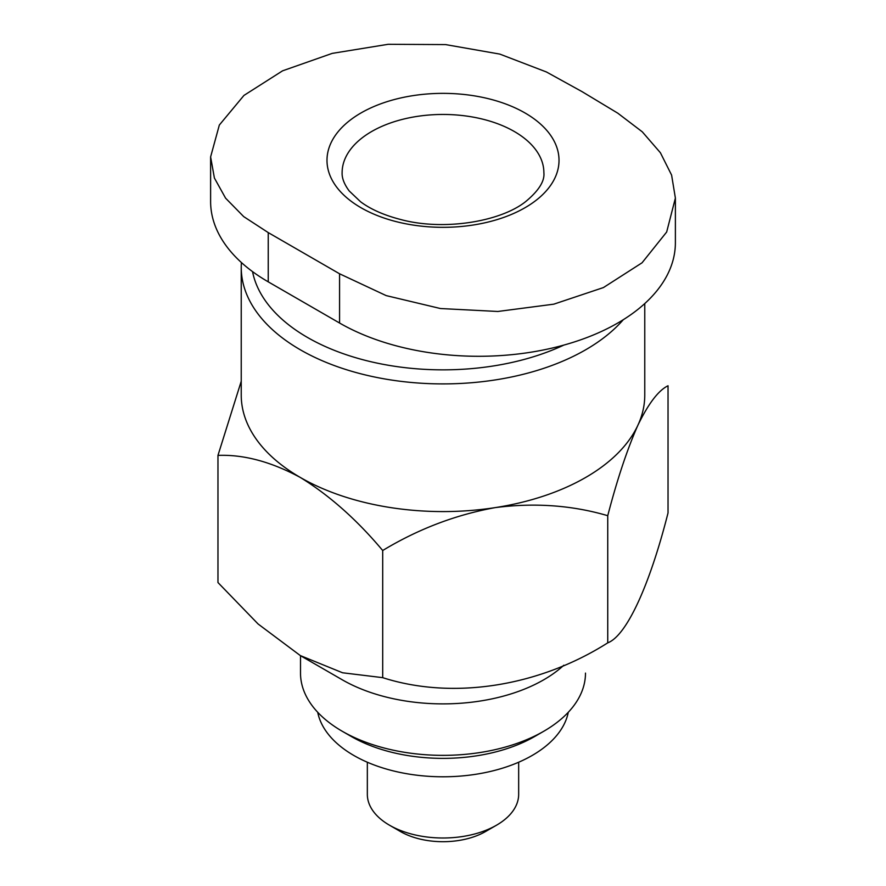 <?xml version="1.0" encoding="UTF-8"?>
<svg xmlns="http://www.w3.org/2000/svg" width="886" height="886" viewBox="0 0 886 886"><rect width="100%" height="100%" fill="white"/><g stroke="black" fill="none" stroke-linecap="round" stroke-linejoin="round"><path stroke-width="1.33" d="M241.236 381.235L217.967 455.393C243.728 454.396 271.182 461.761 300.332 477.465C329.437 495.385 356.892 519.739 382.697 550.505C418.148 529.075 455.648 514.777 495.219 507.612A201.764 116.487 180 0 1 300.332 477.465A201.764 116.487 180 0 1 241.236 395.101L241.236 267.428A201.764 116.487 180 0 1 241.413 262.544M607.741 515.696C617.232 479.282 627.288 449.124 637.887 425.247A201.764 116.487 180 0 1 495.219 507.612C534.679 502.561 572.179 505.253 607.741 515.696L607.741 642.848C538.987 686.495 452.801 700.173 382.697 677.657L342.572 672.773L300.332 655.585L258.092 623.988L217.967 582.545L217.967 455.393M644.764 303.566L644.764 395.101A201.764 116.487 180 0 1 637.887 425.247C648.463 403.518 658.508 390.349 668.033 385.764L668.033 512.916C649.615 585.624 626.524 635.727 607.741 642.848M210.613 156.9L210.613 201.532A196.714 113.574 0 0 0 268.236 281.837L339.571 323.025A196.714 113.574 0 0 0 553.949 347.644A196.714 113.574 0 0 0 675.387 242.709L675.387 198.076L666.671 232.01L642.051 262.799L603.421 287.573L553.783 304.175L497.854 311.473L440.442 308.527L386.174 295.603L339.571 273.785L268.236 232.597L243.705 216.616L225.598 198.176L214.401 178.031L210.613 156.9L219.329 125.048L243.949 95.422L282.579 70.825L332.217 53.382L388.146 44.3L445.558 44.588L499.826 54.101L546.429 71.976L582.102 91.668L617.763 113.164L642.295 131.837L660.402 152.746L671.599 175.085L675.387 198.076M563.828 345.097A191.675 110.661 180 0 1 370.459 361.621A191.675 110.661 180 0 1 252.543 271.614M623.312 319.68A201.764 116.487 180 0 1 396.485 380.77A201.764 116.487 180 0 1 241.236 267.428M525.033 112.976A116.011 66.982 180 0 1 473.024 225.044A116.011 66.982 180 0 1 330.943 143.011A116.011 66.982 180 0 1 525.033 112.976M382.697 550.505L382.697 677.657M568.28 712.3A126.1 72.807 180 0 1 443 776.789A126.1 72.807 180 0 1 317.72 712.3M585.491 673.094A142.491 82.265 180 0 1 543.76 731.26L534.845 736.41A129.888 74.989 180 0 1 351.155 736.41L342.24 731.26A142.491 82.265 180 0 1 300.509 673.094L300.509 655.684M543.76 731.26A142.491 82.265 180 0 1 342.24 731.26M563.806 665.242A142.491 82.265 180 0 1 406.12 701.081A142.491 82.265 180 0 1 342.24 679.783L300.332 655.585M518.664 762.226L518.664 794.321A75.664 43.68 180 0 1 496.503 825.209A75.664 43.68 180 0 1 389.497 825.209A75.664 43.68 180 0 1 367.336 794.321L367.336 762.226M496.503 825.209L485.572 831.522A60.204 34.753 180 0 1 400.428 831.522L389.497 825.209M339.571 323.025L339.571 273.785M268.236 281.837L268.236 232.597M514.334 131.516A100.882 58.243 180 0 1 543.882 172.704C544.801 181.087 538.754 190.7 525.73 201.543C500.656 221.688 443.62 231.124 400.693 219.518C384.059 215.22 370.691 209.306 360.58 201.775L349.184 190.933C344.211 184.199 341.863 178.119 342.118 172.704A100.882 58.243 180 0 1 404.393 118.89A100.882 58.243 180 0 1 514.334 131.516"/></g></svg>
